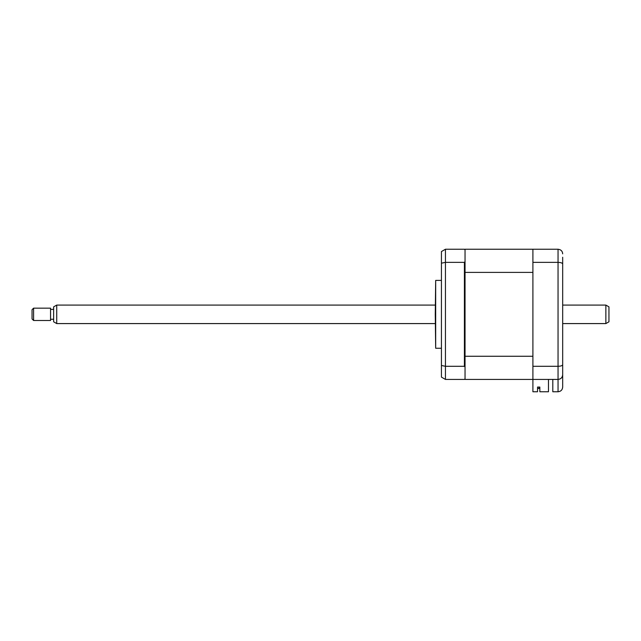<?xml version="1.0" encoding="UTF-8"?>
<svg xmlns="http://www.w3.org/2000/svg" width="641" height="641" viewBox="0 0 641 641"><rect width="100%" height="100%" fill="white"/><g stroke="black" fill="none" stroke-linecap="round" stroke-linejoin="round"><path stroke-width="0.96" d="M435.263 314.33L435.68 280.397L435.68 348.263L435.263 314.33M464.413 366.299L464.413 262.361L445.447 262.361L445.447 366.299L464.413 366.299L465.037 367.061L465.037 378.807L464.413 379.424L445.447 379.424L441.433 377.108L441.433 365.482L445.447 366.299L445.447 379.424M548.48 379.424L548.48 391.763L539.842 391.763L539.842 387.06L537.535 387.06L537.535 391.763L532.903 391.763L532.903 249.237L465.037 249.237L465.037 249.854L464.413 249.237L445.447 249.237L445.447 262.361L441.433 263.179L441.433 365.482M441.433 263.179L441.433 251.552L445.447 249.237M465.037 249.854L465.037 261.592L464.413 262.361M465.037 367.061L465.037 261.592M562.678 362.149L562.678 387.14C562.381 389.928 560.835 391.467 558.047 391.763L558.047 379.424C560.835 379.127 562.381 377.589 562.678 374.793L562.678 257.257M532.903 249.237L558.047 249.237C560.915 249.573 562.461 251.112 562.678 253.86C562.461 251.112 560.915 249.573 558.047 249.237L558.047 262.361C560.915 262.473 562.461 263.018 562.678 264.004M532.903 262.361L558.047 262.361L558.047 366.299C560.915 366.187 562.461 365.642 562.678 364.657M532.903 366.299L558.047 366.299L558.047 379.424C560.915 379.087 562.461 377.549 562.678 374.793M552.806 379.424L552.806 391.763L558.047 391.763C560.835 391.467 562.381 389.928 562.678 387.14M465.037 378.807L465.037 379.424L558.047 379.424M539.842 387.06L538.921 387.06L538.921 388.526L537.535 388.526M465.037 272.393L532.903 272.393L532.903 356.268L465.037 356.268M532.903 379.424L465.037 379.424M608.95 306.855L608.95 321.806L605.865 323.585L605.865 305.076L608.95 306.855M56.728 323.585L53.644 321.806L53.644 306.855L56.728 305.076L56.728 323.585L435.263 323.585M33.596 308.161L33.596 320.5L50.559 320.5L50.559 308.161L33.596 308.161L32.05 309.699L32.05 318.954L33.596 320.5M441.433 280.397L435.68 280.397M441.433 348.263L435.68 348.263M56.728 305.076L435.263 305.076M562.678 305.076L605.865 305.076M53.644 309.395L50.559 309.395M53.644 319.266L50.559 319.266M562.678 323.585L605.865 323.585"/></g></svg>
